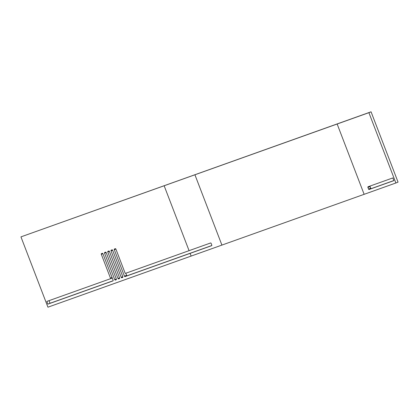 <?xml version="1.0" encoding="UTF-8"?>
<svg xmlns="http://www.w3.org/2000/svg" width="419" height="419" viewBox="0 0 419 419"><rect width="100%" height="100%" fill="white"/><g stroke="black" fill="none" stroke-linecap="round" stroke-linejoin="round"><path stroke-width="0.63" d="M125.815 273.24L126.617 275.325A0.581 0.346 -111.7 0 0 127.146 275.749L211.794 245.534M395.882 182.988L368.893 112.674L337.148 124.008L364.137 194.322L395.882 182.988L398.05 182.124L371.061 111.815L20.95 236.876L47.939 307.185L221.913 245.089L194.919 174.775L164.148 185.758L189.063 250.662L125.564 273.329A0.581 0.346 68.3 0 1 125.03 272.905L115.895 249.106A0.581 0.346 -111.7 0 0 115.361 248.682L114.392 249.027A0.581 0.346 -111.7 0 0 114.277 249.687L124.448 276.189A0.581 0.346 -111.7 0 0 124.982 276.613L190.1 253.369L191.137 256.072L190.1 253.369L211.653 245.675A0.581 0.346 68.3 0 1 211.653 245.675L211.668 245.67M370.071 186.052A0.581 0.346 -111.7 0 0 370.092 186.57L370.715 188.194A0.581 0.346 -111.7 0 0 371.25 188.618L393.844 180.552M49.033 300.648L50.039 303.272L113.135 280.751M211.658 245.67A0.581 0.346 68.3 0 0 211.768 245.021L211.145 243.397A0.581 0.346 68.3 0 0 210.616 242.973L189.063 250.662L164.148 185.758L20.95 236.876M118.504 278.923L119.473 278.577A0.581 0.346 -111.7 0 0 119.588 277.923L109.417 251.421A0.581 0.346 -111.7 0 0 108.882 250.997L107.913 251.342A0.581 0.346 -111.7 0 0 107.798 251.997L117.969 278.499A0.581 0.346 -111.7 0 0 118.504 278.923L119.577 278.494M47.876 304.136L112.994 280.892A0.581 0.346 -111.7 0 0 113.109 280.232L102.938 253.731A0.581 0.346 -111.7 0 0 102.409 253.306L101.435 253.652A0.581 0.346 -111.7 0 0 101.319 254.312L110.454 278.106A0.581 0.346 68.3 0 1 110.338 278.766L46.834 301.434L47.876 304.136L50.039 303.272M115.262 280.081L116.236 279.735A0.581 0.346 -111.7 0 0 116.351 279.08L106.175 252.578A0.581 0.346 -111.7 0 0 105.646 252.149L104.671 252.5A0.581 0.346 -111.7 0 0 104.556 253.155L114.733 279.656A0.581 0.346 -111.7 0 0 115.262 280.081L116.341 279.651M121.74 277.771L122.715 277.42A0.581 0.346 -111.7 0 0 122.83 276.765L112.653 250.263A0.581 0.346 -111.7 0 0 112.124 249.839L111.15 250.185A0.581 0.346 -111.7 0 0 111.035 250.84L121.211 277.347A0.581 0.346 -111.7 0 0 121.74 277.771L122.819 277.341M367.929 187.434L368.552 189.058A0.581 0.346 68.3 0 0 369.081 189.482L393.876 180.631L392.833 177.928L368.044 186.774A0.581 0.346 68.3 0 1 368.044 186.774A0.581 0.346 68.3 0 0 367.929 187.434L370.092 186.57M337.148 124.008L194.924 174.775L221.913 245.089L364.137 194.322L337.148 124.008M368.893 112.674L371.061 111.815M369.081 189.482L371.25 188.618M368.552 189.058L370.715 188.194M110.349 278.761L112.255 278.001L110.344 278.761M101.319 254.312L102.912 253.673M110.454 278.106L112.051 277.472M114.277 249.687L115.869 249.048M124.448 276.189L126.617 275.325M124.982 276.613L127.146 275.749M114.733 279.656L116.33 279.017M104.556 253.155L106.154 252.516M117.969 278.499L119.567 277.865M107.798 251.997L109.39 251.363M121.211 277.347L122.809 276.708M111.035 250.84L112.632 250.206"/></g></svg>
